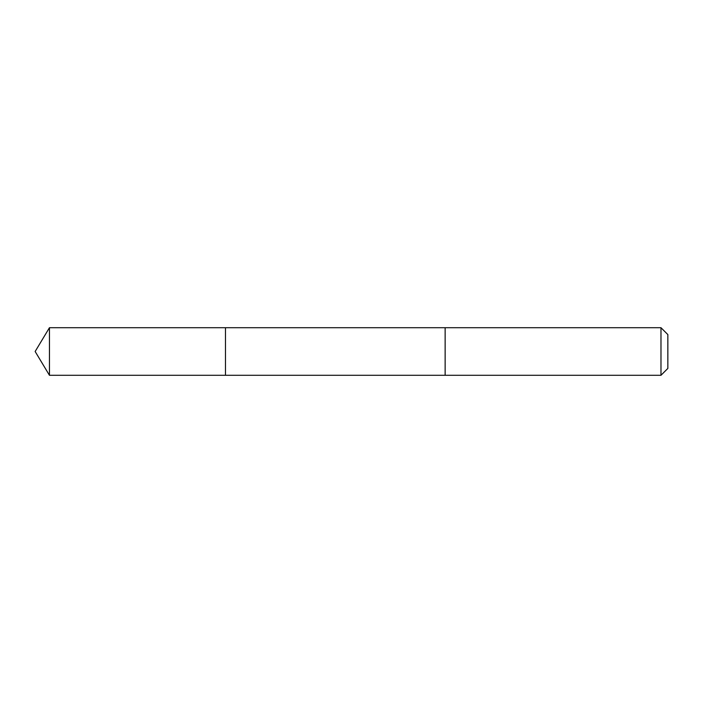 <?xml version="1.0" encoding="UTF-8"?>
<svg xmlns="http://www.w3.org/2000/svg" width="703" height="703" viewBox="0 0 703 703"><rect width="100%" height="100%" fill="white"/><g stroke="black" fill="none" stroke-linecap="round" stroke-linejoin="round"><path stroke-width="0.53" stroke-dasharray="3.52 2.64" d="M225.47 331.157L225.47 375.288L225.47 331.157M49.447 375.288L49.447 327.712M445.14 331.166L445.14 375.288L445.14 331.166M660.978 375.288L660.978 327.712M667.85 368.425L667.85 334.575"/><path stroke-width="1.05" d="M225.47 375.288L225.47 327.712L49.447 327.712L49.447 375.288L225.47 375.288L225.47 327.712L445.14 327.712L445.14 375.288L49.447 375.288L35.15 351.5L49.447 375.288M445.14 371.843L445.14 375.288L660.978 375.288L660.978 327.712L445.14 327.712L445.14 371.843M660.978 327.712L667.85 334.575L667.85 368.425L660.978 375.288M35.15 351.5L49.447 327.712"/></g></svg>

